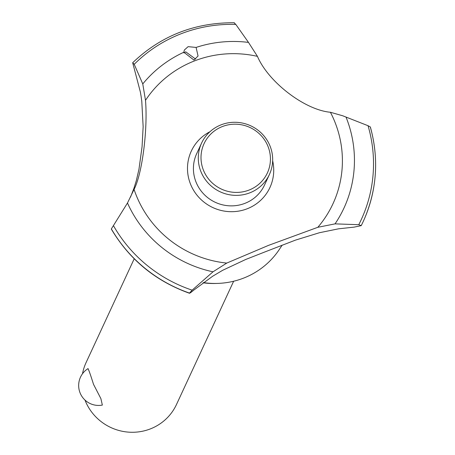 <?xml version="1.0" encoding="UTF-8"?>
<svg xmlns="http://www.w3.org/2000/svg" width="455" height="455" viewBox="0 0 455 455"><rect width="100%" height="100%" fill="white"/><g stroke="black" fill="none" stroke-linecap="round" stroke-linejoin="round"><path stroke-width="0.68" d="M87.855 368.903C88.162 368.169 90.05 373.316 93.525 384.35L100.885 398.62L102.352 405.081A19.929 19.929 0 0 1 88.099 368.567M84.988 400.076A49.828 48.492 24.9 0 0 85.568 401.503A49.828 48.492 24.9 0 0 130.642 432.25A49.828 48.492 24.9 0 0 176.483 404.506L233.642 281.241M134.208 258.787L86.075 362.589A49.828 48.492 24.9 0 0 82.509 373.743M282.197 245.103L279.427 249.294A78.76 76.65 -155.1 0 1 217.319 283.419L215.653 283.471A75.484 73.46 -155.1 0 1 203.101 282.8M217.319 283.419A78.76 76.65 -155.1 0 1 203.374 282.601M265.635 251.649L245.74 259.464L222.694 270.281L212.661 276.236L193.785 290.114C190.969 292.497 189.536 293.492 189.49 293.105L192.141 290.159L212.997 271.811L226.744 263.081L268.552 245.359L317.835 227.295L335.039 223.866L358.767 224.702L361.224 225.646L354.115 227.13L338.509 228.825L319.444 232.727L295.505 240.109L265.635 251.649M111.316 229.081C129.567 259.742 155.627 281.139 189.49 293.27L189.49 293.105A142.256 138.439 -155.1 0 1 111.35 228.939L111.407 229.041M272.653 160.769A43.327 42.167 -155.1 0 1 243.812 209.926A43.327 42.167 -155.1 0 1 190.861 184.94A43.327 42.167 -155.1 0 1 209.977 131.705M226.744 263.081A107.352 104.474 -155.1 0 1 137.069 197.345A107.352 104.474 -155.1 0 1 134.066 189.394L127.48 203.004L111.35 228.939M370.353 127.178A142.256 138.439 -155.1 0 1 365.075 217.285C377.07 187.955 378.833 157.857 370.364 126.99L368.044 125.716L342.746 115.786L330.41 112.26A107.352 104.474 -155.1 0 1 334.05 119.961A107.352 104.474 -155.1 0 1 317.835 227.295M330.41 112.26C304.759 109.974 268.291 82.008 257.439 56.357L248.487 42.406L235.798 24.405L234.194 22.869M188.114 46.655L196.094 47.428L198.056 55.999L193.961 60.077L183.843 52.24L184.343 50.033L188.114 46.655M195.633 59.105L185.72 51.825L183.871 52.899M130.545 197.072L133.986 188.16L136.335 180.567L138.957 169.283L142.057 146.8L143.143 126.712L141.778 101.164L141.05 96.005L140.39 92.115L132.689 62.762L134.219 64.309L142.773 83.93L145.503 100.328A107.352 104.474 -155.1 0 1 257.439 56.357M145.503 100.328C147.915 129.345 142.188 173.861 134.066 189.394M132.701 62.739L132.752 62.671C160.894 35.78 194.768 22.477 234.37 22.75M269.383 174.544L264.514 185.048A37.373 36.366 -155.1 0 1 230.133 205.853A37.373 36.366 -155.1 0 1 196.327 182.796A37.373 36.366 -155.1 0 1 196.708 153.608L201.576 143.103A37.373 36.366 -155.1 0 1 235.957 122.298A37.373 36.366 -155.1 0 1 269.764 145.355A37.373 36.366 -155.1 0 1 269.383 174.544A37.373 36.366 -155.1 0 1 235.002 195.349A37.373 36.366 -155.1 0 1 201.195 172.291A37.373 36.366 -155.1 0 1 201.576 143.103M203.721 170.875A34.876 33.943 24.9 0 0 249.181 190.014A34.876 33.943 24.9 0 0 267.722 145.737A34.876 33.943 24.9 0 0 222.262 126.592A34.876 33.943 24.9 0 0 203.721 170.875M196.099 47.428A119.136 115.94 -155.1 0 1 248.487 42.406M134.219 64.309A139.679 135.931 -155.1 0 1 180.595 33.954A139.679 135.931 -155.1 0 1 235.798 24.405M142.773 83.93A119.136 115.94 -155.1 0 1 183.843 52.24M363.079 221.807A142.256 138.439 -155.1 0 1 363.073 221.818A142.256 138.439 -155.1 0 1 362.277 223.502A142.256 138.439 -155.1 0 1 361.224 225.64L362.277 223.502M365.075 217.285A142.256 138.439 -155.1 0 1 363.084 221.795A142.256 138.439 -155.1 0 1 361.236 225.617M368.044 125.716A139.679 135.931 -155.1 0 1 358.767 224.702M346.045 117.145A119.136 115.94 -155.1 0 1 335.039 223.866M212.997 271.811A119.136 115.94 -155.1 0 1 127.48 203.004M192.141 290.159A139.679 135.931 -155.1 0 1 113.488 225.714M189.496 293.083A142.256 138.439 -155.1 0 1 111.361 228.922"/></g></svg>
